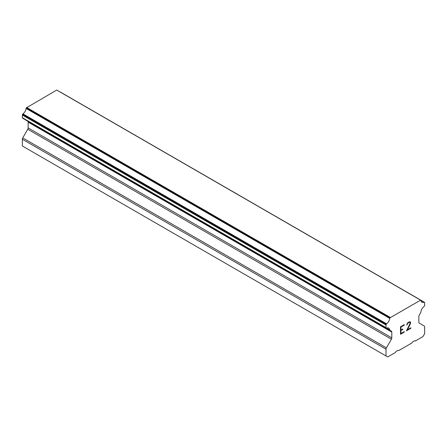 <?xml version="1.0" encoding="UTF-8"?>
<svg xmlns="http://www.w3.org/2000/svg" width="447" height="447" viewBox="0 0 447 447"><rect width="100%" height="100%" fill="white"/><g stroke="black" fill="none" stroke-linecap="round" stroke-linejoin="round"><path stroke-width="0.67" d="M400.925 330.048L402.73 329.003L402.73 329.5L400.925 330.545L400.925 333.529L404.244 331.613L404.244 332.11L400.495 334.272L400.495 326.813L404.244 324.651L404.244 325.148L400.925 327.064L400.925 330.048L400.914 327.059L404.233 325.142L404.233 324.656M400.925 330.545L402.719 329.495L402.719 329.009M400.925 333.529L400.914 330.54M404.244 332.11L404.233 331.618M400.495 334.261L404.233 332.104M407.262 324.388L406.826 325.053L407.133 323.701L408.083 322.432L409.949 321.717L410.581 322.443L410.262 321.89M410.581 322.443L410.581 323.181L410.569 322.438M410.581 323.181L410.268 324.075L410.569 323.175M410.268 324.075L409.346 325.997L410.262 324.069M409.357 326.003L407.34 329.813L409.346 325.997M407.351 329.819L410.882 327.78L410.882 328.277L410.871 327.785M406.452 330.825L410.871 328.271L406.44 330.841L410.139 323.382L409.86 322.237L409.284 322.237L407.552 323.572L409.273 322.231L409.86 322.237M407.262 324.796L407.251 324.382M406.826 325.036L407.251 324.79M386.605 328.098A5.303 3.062 -60 0 1 388.7 328.109A5.303 3.062 -60 0 1 389.756 329.92L386.605 328.098A0.967 0.559 -60 0 1 386.225 328.098L386.208 328.087A0.967 0.559 -60 0 1 386.012 327.645L386.012 325.003A0.967 0.559 -60 0 1 386.208 324.332L386.242 324.282A0.967 0.559 -60 0 1 386.621 323.84A5.303 3.062 -60 0 0 389.756 318.404A0.967 0.559 -60 0 1 390.047 317.8L420.616 300.149A0.967 0.559 -60 0 1 420.733 300.188A0.967 0.559 -60 0 1 420.906 300.423A5.303 3.062 -60 0 0 421.957 302.217A5.303 3.062 -60 0 0 424.041 302.233A0.967 0.559 -60 0 1 424.421 302.233L424.449 302.256A0.967 0.559 -60 0 1 424.65 302.697L424.65 305.34A0.967 0.559 -60 0 1 424.449 306.011L424.438 306.039A0.967 0.559 -60 0 1 424.052 306.48A5.303 3.062 -60 0 0 420.901 311.939A0.967 0.559 -60 0 1 420.616 312.766L419.252 315.124A1.928 1.112 -60 0 0 418.856 316.465L418.856 322.242A1.928 1.112 -60 0 0 419.252 323.125L424.253 326.014A1.928 1.112 -60 0 1 424.65 326.897L424.65 333.646L422.946 336.597L415.274 341.027L414.704 340.698L412.547 341.944L411.978 342.933L398.679 350.604L398.115 350.28L395.953 351.526L395.388 352.51L387.717 356.941L386.012 355.952L386.012 349.202A1.928 1.112 -60 0 1 386.409 347.861L391.41 339.206L27.748 129.244L22.747 137.899A1.928 1.112 120 0 0 22.35 139.246L22.35 145.996L387.717 356.941M391.41 339.206A1.928 1.112 -60 0 0 391.807 337.859L391.807 332.082A1.928 1.112 -60 0 0 391.41 331.199L390.047 330.411A0.967 0.559 -60 0 1 389.957 330.378A0.967 0.559 -60 0 1 389.756 329.92M27.854 121.321A1.928 1.112 -60 0 1 28.144 122.126L28.144 127.903A1.928 1.112 -60 0 1 27.748 129.244M26.127 120.198A0.967 0.559 120 0 0 26.295 120.422A0.967 0.559 120 0 0 26.384 120.455L389.885 330.322M22.562 118.142L386.225 328.098L22.562 118.142M420.392 300.021L56.73 90.059L26.384 107.844A0.967 0.559 120 0 0 26.094 108.448A5.303 3.062 -60 0 1 22.959 113.879A0.967 0.559 120 0 0 22.579 114.32L22.551 114.371A0.967 0.559 120 0 0 22.35 115.047L22.35 117.69A0.967 0.559 120 0 0 22.551 118.131L386.208 328.087M60.758 92.278L424.421 302.233L60.758 92.278A0.967 0.559 120 0 0 60.541 92.233M390.27 317.409L26.608 107.448M390.047 317.8L26.384 107.844M389.756 318.404L26.094 108.448M391.41 331.199L390.047 330.411L391.41 331.199M386.012 355.952L22.35 145.996M424.041 302.233L420.906 300.423M386.621 323.84L22.959 113.879M386.242 324.282L22.579 114.32M386.208 324.332L22.551 114.371M386.012 325.003L22.35 115.047M386.012 327.645L22.35 117.69M391.807 332.082L28.144 122.126M391.807 337.859L28.144 127.903M386.409 347.861L22.747 137.899M386.012 349.202L22.35 139.246M420.733 300.188L57.071 90.233M389.957 330.378L26.295 120.422"/></g></svg>
